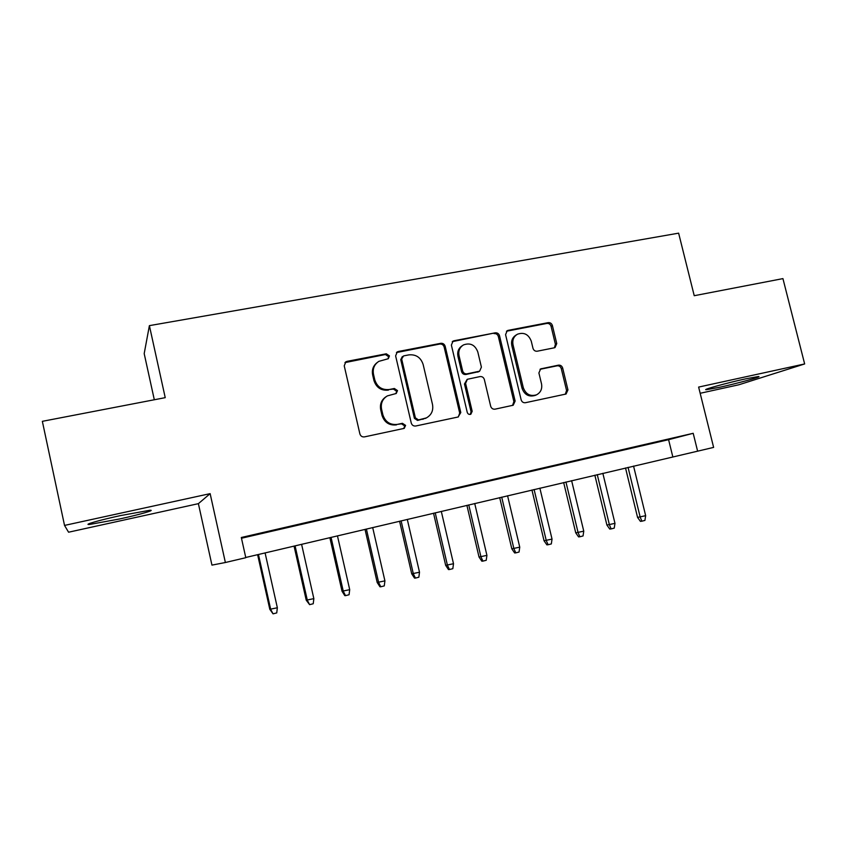 <?xml version="1.0" encoding="UTF-8"?>
<svg xmlns="http://www.w3.org/2000/svg" width="847" height="847" viewBox="0 0 847 847"><rect width="100%" height="100%" fill="white"/><g stroke="black" fill="none" stroke-linecap="round" stroke-linejoin="round"><path stroke-width="1.27" d="M389.451 355.909L386.285 353.802L347.09 361.341L345.862 361.817L344.231 365.83L359.88 433.886C360.631 436.131 362.167 437.137 364.475 436.883L404.231 428.37L405.597 425.395L402.431 423.309L397.412 424.379C390.128 425.152 385.279 421.954 382.876 414.797L381.563 409.165C380.578 403.331 382.505 398.905 387.365 395.898L396.248 393.474L397.508 390.594L394.353 388.487L389.324 389.504C382.039 390.213 377.19 387.005 374.787 379.869L373.495 374.247C372.521 368.689 374.289 364.401 378.821 361.373L388.286 358.715L389.451 355.909M388.085 358.821L388.561 356.619L385.417 354.512L344.951 362.611M403.807 428.529L404.665 425.893L401.51 423.818L397.412 424.379M395.951 393.611L396.597 391.198L393.442 389.101L389.324 389.504M745.709 378.831C726.938 382.897 701.115 390.065 706.334 389.715L719.315 387.344C737.345 383.437 763.263 376.301 758.414 376.523L745.709 378.831M120.306 515.622C99.29 520.185 82.646 525.013 89.56 524.462L119.385 519.02C139.617 514.605 156.377 509.82 149.718 510.286L120.306 515.622M554.266 347.81L555.05 347.545L556.754 343.575L552.403 325.566C551.683 323.448 550.275 322.474 548.189 322.654L508.136 330.351L507.215 330.69L505.574 334.629L521.138 399.805C521.879 401.965 523.308 402.928 525.436 402.706L566.071 394.014L567.945 389.916L562.673 368.053C561.942 365.925 560.534 364.962 558.448 365.163L540.682 368.89L538.893 372.934L541.519 383.839C542.387 388.868 540.714 392.532 536.522 394.829C530.19 396.65 525.775 394.257 523.277 387.64L513.028 344.782C512.181 340.071 513.663 336.545 517.475 334.205C523.986 331.992 528.592 334.321 531.27 341.193L532.975 348.286C533.705 350.425 535.124 351.399 537.231 351.209L554.266 347.81M241.48 538.237L668.59 439.678L693.195 433.304L697.621 451.176L713.619 447.396L698.627 387.079L804.65 363.945L782.935 278.61L694.233 295.709L678.627 233.158L149.39 325.64L144.191 353.623L154.313 399.752M64.531 525.415L68.575 532.212L198.389 503.658L210.141 493.642L64.531 525.415L42.35 421.33L165.229 397.656L149.39 325.64M210.141 493.642L225.376 562.514L245.799 557.697L241.31 537.496L693.195 433.304M445.183 346.307C444.442 344.115 442.981 343.12 440.768 343.321L398.397 351.473L397.275 351.897L395.623 355.888L411.25 423.024C412.002 425.247 413.505 426.242 415.761 425.999L458.111 416.999L460.789 412.553L445.183 346.307L444.146 347.026C443.405 344.856 441.943 343.861 439.741 344.051L396.449 352.564M454.045 340.759L495.23 332.839C497.38 332.659 498.819 333.633 499.55 335.793L515.124 401.076L513.218 405.226L495.04 409.165C492.869 409.387 491.419 408.413 490.678 406.242L484.346 379.53C483.605 377.36 482.155 376.375 479.984 376.587L467.375 379.276L465.585 383.363L472.181 411.314L470.837 414.247C469.111 414.755 467.915 414.13 467.237 412.351L451.377 345.1L453.029 341.14L454.045 340.759L452.976 341.51L495.23 332.839M700.173 393.283L738.87 384.771L804.65 363.945M279.394 529.1L254.672 534.933L279.394 529.1M317.964 520.206L293.401 525.998L317.964 520.206M355.814 511.472L331.41 517.231L355.814 511.472M392.955 502.906L368.699 508.624L392.955 502.906M429.397 494.5L405.3 500.185L429.397 494.5M465.183 486.252L441.223 491.895L465.183 486.252M500.302 478.142L476.501 483.753L500.302 478.142M534.796 470.191L511.143 475.77L534.796 470.191M568.676 462.377L545.172 467.915L568.676 462.377M601.952 454.701L578.586 460.207L601.952 454.701M634.647 447.163L611.428 452.637L634.647 447.163M643.688 445.194L666.769 439.752L643.688 445.194M198.389 503.658L211.951 565.118L225.376 562.514M245.757 557.474L697.621 451.176M668.59 439.678L672.804 456.808M377.021 362.685C373.167 365.798 371.717 369.864 372.648 374.903L373.495 374.247M388.434 390.118C381.171 390.827 376.343 387.619 373.94 380.515L372.648 374.903M386.01 396.745C381.489 399.826 379.721 404.146 380.695 409.704L381.563 409.165M396.491 424.876C389.228 425.649 384.4 422.462 381.997 415.337L380.695 409.704M458.312 416.957L459.699 413.082L444.146 347.026M403.596 355.899L401.669 358.99L415.379 417.836L418.524 419.921L426.369 417.92C431.483 414.988 433.526 410.52 432.51 404.495L423.14 364.475C420.768 357.434 416.004 354.237 408.847 354.882L403.596 355.899M402.336 356.555L400.747 359.679L401.669 358.99M425.903 418.164L417.55 420.43L414.416 418.354L400.747 359.679M512.541 405.448L513.885 401.626L498.354 336.534C497.623 334.396 496.194 333.411 494.055 333.602M467.11 379.424L464.474 383.977L471.059 411.843L472.181 411.314M470.244 414.427L471.059 411.843M477.793 351.897C475.008 344.835 470.244 342.516 463.489 344.92C459.677 347.334 458.195 350.891 459.021 355.581L462.631 370.88C463.373 373.061 464.834 374.046 467.025 373.834L479.635 371.166L481.403 367.122L477.793 351.897M462.303 345.692C458.566 348.117 457.115 351.653 457.941 356.28L459.021 355.581M478.756 371.664L465.914 374.48C463.733 374.692 462.271 373.707 461.541 371.537L457.941 356.28M452.976 341.51L452.256 341.733M516.617 334.724L516.236 334.957C512.435 337.297 510.963 340.812 511.8 345.502L513.028 344.782M536.522 394.829L535.219 395.401C528.909 397.222 524.505 394.829 522.017 388.233L511.8 345.502M565.288 394.247L566.569 390.488L561.307 368.699C560.587 366.582 559.179 365.618 557.104 365.819L540.026 369.303M554.404 347.778L555.41 344.295L551.079 326.339C550.359 324.221 548.951 323.247 546.876 323.427L506.464 331.241M277.35 607.765L276.736 612.91L273.052 613.842L269.801 609.3L277.35 607.765L265.09 552.911M273.052 613.842L270.701 609.417L258.451 554.478M269.801 609.3L257.615 554.679M313.845 598.638L313.231 603.752L309.61 604.652L306.233 600.195L313.845 598.638L301.596 544.303M309.61 604.652L307.323 600.269L295.074 545.849M306.233 600.195L294.057 546.082M349.705 589.671L349.059 594.742L345.512 595.642L344.793 595.61L342.029 591.248L349.705 589.671L337.455 535.855M345.512 595.642L343.289 591.27L331.05 537.369M342.029 591.248L329.854 537.644M384.919 580.873L384.263 585.902L380.769 586.78L379.964 586.78L377.18 582.461L384.919 580.873L372.68 527.554M380.769 586.78L378.62 582.44L366.391 529.036M377.18 582.461L365.025 529.354M419.509 572.223L418.852 577.209L415.422 578.078L414.522 578.099L411.727 573.832L419.509 572.223L407.291 519.391M415.422 578.078L413.325 573.768L401.107 520.852M411.727 573.832L399.572 521.212M453.505 563.721L452.827 568.676L449.461 569.523L448.476 569.576L445.67 565.351L453.505 563.721L441.298 511.376M449.461 569.523L447.428 565.245L435.22 512.806M445.67 565.351L433.526 513.208M486.919 555.367L486.231 560.291L482.917 561.116L481.837 561.19L479.021 557.019L486.919 555.367L474.722 503.499M482.917 561.116L480.948 556.86L468.751 504.907M479.021 557.019L466.898 505.341M519.751 547.162L519.052 552.043L515.791 552.858L514.637 552.953L511.81 548.824L519.751 547.162L507.575 495.76M515.791 552.858L513.885 548.634L501.699 497.136M511.81 548.824L499.698 497.613M552.032 539.094L551.323 543.933L548.115 544.737L546.876 544.854L544.049 540.767L552.032 539.094L539.867 488.147M548.115 544.737L546.262 540.534L534.097 489.502M544.049 540.767L531.948 490.011M583.763 531.164L583.043 535.96L579.899 536.754L578.586 536.892L575.738 532.848L583.763 531.164L571.619 480.662M579.899 536.754L578.088 532.583L565.944 481.996M575.738 532.848L563.668 482.536M614.975 523.361L614.244 528.126L611.142 528.909L609.755 529.068L606.907 525.055L614.975 523.361L602.842 473.304M611.142 528.909L609.395 524.759L597.262 474.616M606.907 525.055L594.848 475.188M645.658 515.685L644.916 520.418L641.878 521.191L640.417 521.36L637.558 517.401L645.658 515.685L633.556 466.062M641.878 521.191L640.173 517.062L628.061 467.353M637.558 517.401L625.52 467.957M385.417 354.512L386.285 353.802M401.51 423.818L402.431 423.309M393.442 389.101L394.353 388.487M373.94 380.515L374.787 379.869M381.997 415.337L382.876 414.797M346.328 362.04L347.09 361.341M459.699 413.082L460.789 412.553M397.487 352.193L398.397 351.473M439.741 344.051L440.768 343.321M414.416 418.354L415.379 417.836M417.55 420.43L418.524 419.921M422.78 419.329L423.775 418.81M498.354 336.534L499.55 335.793M513.885 401.626L515.124 401.076M464.474 383.977L465.585 383.363M461.541 371.537L462.631 370.88M465.914 374.48L467.025 373.834M477.634 372.119L478.767 371.473M522.017 388.233L523.277 387.64M540.111 369.292L541.424 368.636M557.104 365.819L558.448 365.163M561.307 368.699L562.673 368.053M566.569 390.488L567.945 389.916M506.93 331.113L508.136 330.351M546.876 323.427L548.189 322.654M551.079 326.339L552.403 325.566M555.41 344.295L556.754 343.575M345.1 362.516L345.862 361.817M396.523 352.49L397.275 351.897M425.374 418.439L426.369 417.92M478.491 371.822L479.635 371.166M452.499 341.51L453.029 341.14"/></g></svg>
